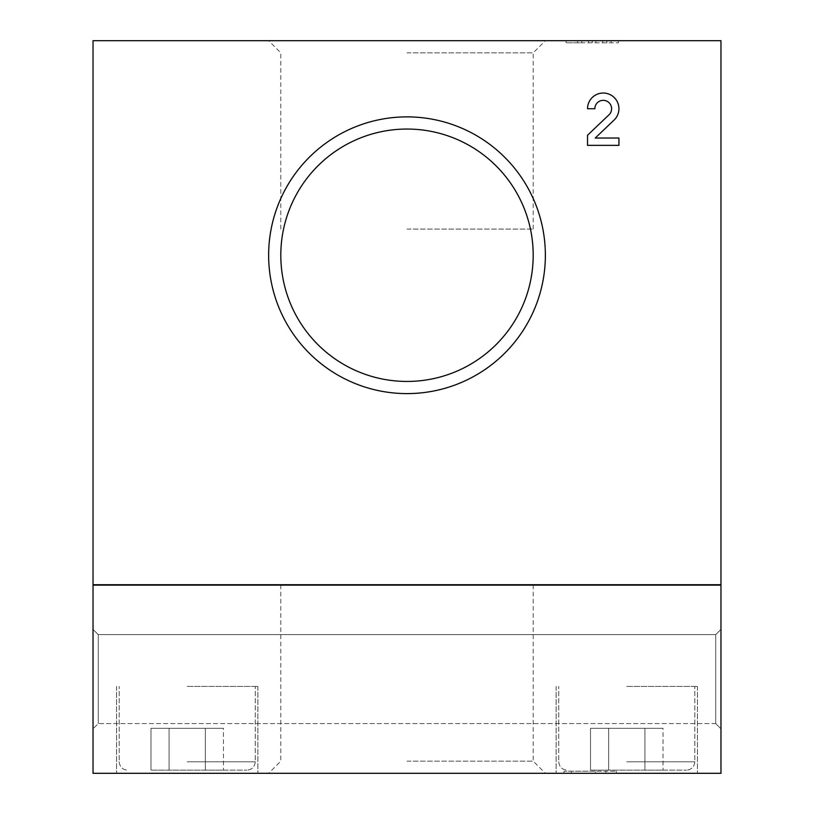 <?xml version="1.0" encoding="UTF-8"?>
<svg xmlns="http://www.w3.org/2000/svg" width="814" height="814" viewBox="0 0 814 814"><rect width="100%" height="100%" fill="white"/><g stroke="black" fill="none" stroke-linecap="round" stroke-linejoin="round"><path stroke-width="0.61" stroke-dasharray="4.07 3.05" d="M720.97 585.124L720.97 773.3L93.03 773.3L93.03 585.124L720.97 585.124M720.97 629.395L720.97 728.825L720.97 629.395L720.97 728.825L720.97 629.395L715.74 634.625L715.74 723.585L715.74 634.625L98.26 634.625L98.26 723.585L98.26 634.625L93.03 629.395L93.03 728.825L93.03 629.395L93.03 728.825L93.03 629.395L98.26 634.625L98.26 723.585L98.26 634.625L715.74 634.625L715.74 723.585L715.74 634.625L720.97 629.395M187.22 773.3L257.865 773.3L187.22 773.3M626.78 773.3L697.425 773.3L626.78 773.3M595.38 771.204L563.99 771.204L616.31 771.204L605.85 771.204L605.85 773.3L571.316 773.3L616.31 773.3L595.38 773.3L605.85 773.3L605.85 771.204L595.38 771.204L595.38 773.3M563.99 773.3L571.316 773.3L563.99 773.3L563.99 771.204L563.99 773.3M407 773.3L545.36 773.3L407 773.3M407 761.141L533.201 761.141L407 761.141M407 584.92L533.201 584.92L407 584.92M571.316 771.204L571.316 773.3L571.316 771.204M616.31 771.204L616.31 773.3L616.31 771.204M626.78 770.156L686.436 770.156L626.78 770.156M644.912 770.156L590.526 770.156L663.034 770.156L644.912 770.156L644.912 728.296L608.648 728.296L608.648 770.156L590.526 770.156L608.648 770.156L608.648 728.296L590.526 728.296L590.526 770.156L590.526 728.296L644.912 728.296L644.912 770.156L644.912 728.296L663.034 728.296L663.034 770.156L663.034 728.296L608.648 728.296L608.648 770.156L608.648 728.296L590.526 728.296L644.912 728.296L644.912 770.156M626.78 686.436L697.425 686.436L626.78 686.436M187.22 770.156L246.876 770.156L187.22 770.156M205.352 770.156L150.966 770.156L223.474 770.156L205.352 770.156L205.352 728.296L169.088 728.296L169.088 770.156L150.966 770.156L169.088 770.156L169.088 728.296L150.966 728.296L150.966 770.156L150.966 728.296L205.352 728.296L205.352 770.156L205.352 728.296L223.474 728.296L223.474 770.156L223.474 728.296L169.088 728.296L169.088 770.156L169.088 728.296L150.966 728.296L205.352 728.296L205.352 770.156M187.22 686.436L257.865 686.436L187.22 686.436M644.912 728.296L663.034 728.296L644.912 728.296M205.352 728.296L223.474 728.296L205.352 728.296M720.868 585.124L93.132 585.124L720.868 584.706M720.97 584.706L93.03 584.706L93.03 40.7L720.97 40.7L720.97 584.706M407 229.08L533.201 229.08L407 229.08M407 129.05A126.201 126.201 0 0 1 516.29 318.345A126.201 126.201 0 0 1 297.71 318.345A126.201 126.201 0 0 1 407 129.05M573.402 42.796L618.406 42.796L566.076 42.796L581.776 42.796L581.776 40.7L573.402 40.7L618.406 40.7L566.076 40.7L581.776 40.7L581.776 42.796L573.402 42.796L573.402 40.7M407 52.859L533.201 52.859L407 52.859M618.935 138.034L618.935 145.36L587.535 145.36L587.535 135.236L609.004 114.794A8.374 8.374 0 0 0 606.532 101.028A8.374 8.374 0 0 0 594.861 108.73L587.535 108.73A15.7 15.7 0 0 1 609.411 94.302A15.7 15.7 0 0 1 614.061 120.096L595.227 138.034L618.935 138.034M602.706 42.796L602.706 40.7L602.706 42.796M595.909 42.796L595.909 40.7L595.909 42.796M588.583 42.796L588.583 40.7L588.583 42.796M592.246 42.796L592.246 40.7M407 40.7L545.36 40.7L407 40.7M626.78 761.792L694.81 761.792L626.78 761.792M187.22 761.792L255.25 761.792L187.22 761.792M606.898 42.796L606.898 40.7M577.594 42.796L577.594 40.7M280.799 584.92L280.799 761.141L268.64 773.3M533.201 584.92L533.201 761.141L545.36 773.3M715.74 723.585L720.97 728.825L715.74 723.585L98.26 723.585L93.03 728.825L98.26 723.585L715.74 723.585M694.81 761.792C694.311 766.869 691.524 769.668 686.436 770.156C691.524 769.668 694.311 766.869 694.81 761.792L694.81 686.436L694.81 761.792M558.75 761.792C559.249 766.869 562.036 769.668 567.124 770.156C562.036 769.668 559.249 766.869 558.75 761.792L558.75 686.436L558.75 761.792M556.135 686.436L556.135 773.3L556.135 686.436M697.425 686.436L697.425 773.3L697.425 686.436M255.25 761.792C254.751 766.869 251.964 769.668 246.876 770.156C251.964 769.668 254.751 766.869 255.25 761.792L255.25 686.436L255.25 761.792M119.19 761.792C119.689 766.869 122.476 769.668 127.564 770.156C122.476 769.668 119.689 766.869 119.19 761.792L119.19 686.436L119.19 761.792M116.575 686.436L116.575 773.3L116.575 686.436M257.865 686.436L257.865 773.3L257.865 686.436M533.201 229.08L533.201 52.859L545.36 40.7M280.799 229.08L280.799 52.859L268.64 40.7M611.08 42.796L611.08 40.7M566.076 42.796L566.076 40.7M618.406 42.796L618.406 40.7"/><path stroke-width="1.22" d="M93.03 585.124L720.97 585.124L720.97 773.3L93.03 773.3L93.03 585.124M93.03 584.706L720.97 584.706L720.97 40.7L93.03 40.7L93.03 584.706M407 129.05A126.201 126.201 0 0 1 516.29 318.345A126.201 126.201 0 0 1 297.71 318.345A126.201 126.201 0 0 1 407 129.05M614.061 120.096L595.227 138.034L618.935 138.034L618.935 145.36L587.535 145.36L587.535 135.236L609.004 114.794A8.374 8.374 0 0 0 606.532 101.028A8.374 8.374 0 0 0 594.861 108.73L587.535 108.73A15.7 15.7 0 0 1 609.411 94.302A15.7 15.7 0 0 1 614.061 120.096M407 116.88A138.36 138.36 0 0 1 526.821 324.43A138.36 138.36 0 0 1 287.179 324.43A138.36 138.36 0 0 1 407 116.88"/></g></svg>
